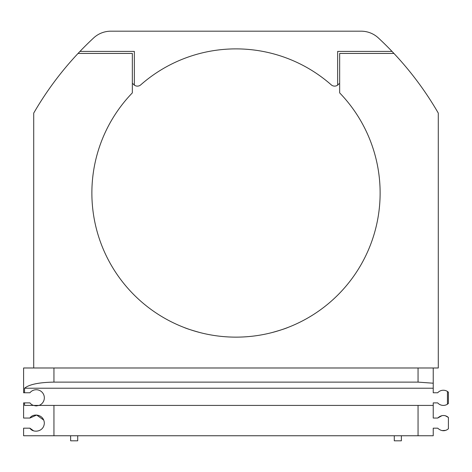 <?xml version="1.0" encoding="UTF-8"?>
<svg xmlns="http://www.w3.org/2000/svg" width="472" height="472" viewBox="0 0 472 472"><rect width="100%" height="100%" fill="white"/><g stroke="black" fill="none" stroke-linecap="round" stroke-linejoin="round"><path stroke-width="0.71" d="M219.81 336.229C230.578 337.439 241.369 337.439 252.19 336.229M33.388 430.688L29.925 428.169C32.816 433.19 43.872 432.151 44.333 423.154C43.979 414.121 32.798 413.006 29.925 418.056L36.663 415.036L43.754 420.109M36.126 405.92L33.429 405.413L39.058 405.413L36.179 405.92M29.925 428.169L23.6 428.169L23.6 435.756L418.056 435.756L418.056 405.413L39.058 405.413A8.089 8.089 0 0 0 42.804 393.093A8.089 8.089 0 0 0 29.925 392.769L23.6 392.769L23.6 367.989L433.231 367.989L433.231 388.22L24.562 388.22C29.217 384.409 39.011 382.379 53.944 382.119L53.944 367.989M24.562 402.887L29.925 402.887A8.089 8.089 0 0 0 33.429 405.413L24.562 405.413L24.562 402.887L23.6 402.887L23.6 418.056L29.925 418.056M433.231 383.211L418.056 382.119L53.944 382.119M418.056 405.413L433.231 405.413L433.231 418.056L437.691 418.056L441.981 415.649M433.231 388.22L433.231 392.769L437.691 392.769A7.587 7.587 0 0 1 447.438 391.441L448.4 392.173L447.438 391.441L447.438 404.215L448.4 403.483L447.438 404.215A7.587 7.587 0 0 1 437.691 402.887L433.231 402.887L433.231 405.413M132.331 84.264A0.507 0.507 0 0 1 133.246 83.969A5.056 5.056 0 0 0 140.733 84.86A144.131 144.131 0 0 1 331.267 84.86A5.056 5.056 0 0 0 338.754 83.969A0.507 0.507 0 0 1 339.669 84.264M134.349 85.113L134.349 51.413L79.975 51.413A323.385 323.385 0 0 0 78.057 53.436L132.331 53.436L132.331 92.89A144.131 144.131 0 0 0 134.679 295.519A144.131 144.131 0 0 0 337.321 295.519A144.131 144.131 0 0 0 339.669 92.89L339.669 53.436L393.943 53.436A323.385 323.385 0 0 0 392.026 51.413L337.651 51.413L337.651 85.113M184.109 327.479C186.641 328.618 192.039 330.341 200.299 332.654M271.701 332.654C279.967 330.341 285.359 328.612 287.89 327.479M392.026 51.413A323.385 323.385 0 0 0 378.367 37.949A25.287 25.287 0 0 0 361.157 31.187L110.843 31.187A25.287 25.287 0 0 0 93.633 37.949A323.385 323.385 0 0 0 79.975 51.413M433.231 367.989L438.287 367.989L438.287 113.109A323.385 323.385 0 0 0 393.943 53.436M448.4 403.483L448.4 392.173L448.4 403.483M445.509 415.844L448.4 417.46C448.648 417.767 443.869 412.522 437.691 418.056M418.056 435.756L433.231 435.756L433.231 428.169L437.691 428.169C443.869 433.697 448.642 428.47 448.4 428.771L448.4 417.46L448.4 428.771L447.739 429.296M445.491 430.387L442.004 430.582M24.562 392.769L24.562 388.22M394.291 435.756L394.291 440.813L401.371 440.813L401.371 435.756M70.629 435.756L70.629 440.813L77.709 440.813L77.709 435.756M33.713 367.989L33.713 113.109A323.385 323.385 0 0 1 78.057 53.436M53.944 435.756L53.944 405.413M418.056 382.119L418.056 367.989"/></g></svg>
